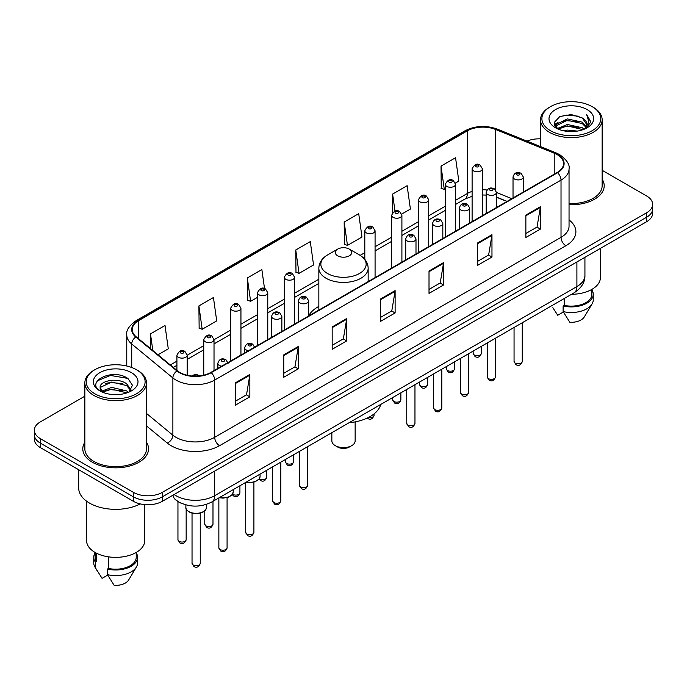 <?xml version="1.0" encoding="UTF-8"?>
<svg xmlns="http://www.w3.org/2000/svg" width="687" height="687" viewBox="0 0 687 687"><rect width="100%" height="100%" fill="white"/><g stroke="black" fill="none" stroke-linecap="round" stroke-linejoin="round"><path stroke-width="1.03" d="M318.845 306.411A36.299 20.953 0 0 0 308.686 315.865M506.972 201.463L496.478 197.221M182.115 503.588A20.541 11.859 180 0 1 176.327 500.385L175.391 499.604A13.697 9.163 129.5 0 1 173.004 495.155M84.853 396.193L40.37 421.878A20.541 11.859 0 0 0 34.35 430.268L34.35 439.208A20.541 11.859 0 0 0 40.37 447.598L133.338 501.278A20.541 11.859 0 0 0 162.398 501.278L646.63 221.703A20.541 11.859 0 0 0 652.65 213.314L652.65 208.839A20.541 11.859 0 0 1 646.63 217.229A20.541 11.859 0 0 0 652.65 208.839L652.65 204.374A20.541 11.859 0 0 0 646.63 195.984L602.147 170.299M34.35 430.268A20.541 11.859 0 0 0 40.37 438.649L133.338 492.33A20.541 11.859 0 0 0 162.398 492.33L162.398 496.804L646.63 217.229L162.398 496.804A20.541 11.859 0 0 1 133.338 496.804A20.541 11.859 0 0 0 162.398 496.804L162.398 501.278M40.37 438.649L40.37 443.124L133.338 496.804L40.37 443.124A20.541 11.859 0 0 1 34.35 434.734A20.541 11.859 0 0 0 40.37 443.124L40.37 447.598M84.853 442.256A32.873 18.978 0 0 0 82.792 448.86A32.873 18.978 0 0 0 92.419 462.274A32.873 18.978 0 0 0 128.246 466.387A32.873 18.978 0 0 0 148.538 448.86A32.873 18.978 0 0 0 146.486 442.256A32.873 18.978 0 0 1 148.538 448.86A32.873 18.978 0 0 1 128.246 466.387A32.873 18.978 0 0 1 92.419 462.274A32.873 18.978 0 0 1 82.792 448.86A32.873 18.978 0 0 1 84.853 442.256M557.148 154.609A21.915 12.649 180 0 1 563.563 163.549A21.915 12.649 180 0 1 557.148 172.497L210.823 372.448A21.915 12.649 180 0 1 177.375 370.757L136.215 336.819A21.915 12.649 180 0 1 132.248 329.562A21.915 12.649 180 0 1 138.662 320.614L467.366 130.839A21.915 12.649 180 0 1 495.439 129.422L554.22 153.184A21.915 12.649 180 0 1 557.148 154.609M557.535 154.386A22.465 12.967 0 0 0 554.538 152.926L495.748 129.165A22.465 12.967 0 0 0 466.98 130.616L138.276 320.391A22.465 12.967 0 0 0 135.76 336.999L176.92 370.937A22.465 12.967 0 0 0 211.21 372.672L557.535 172.72A22.465 12.967 0 0 0 557.535 154.386M235.323 382.848L235.323 405.218L249.845 396.828L249.845 374.458L235.323 382.848M235.323 401.251L246.513 394.785L249.793 375.205A5.479 3.16 -120 0 0 249.845 374.458M246.41 394.845L249.845 396.828M283.748 354.896L283.748 377.257L298.27 368.867L298.27 346.506L283.748 354.896M283.748 373.29L294.938 366.832L298.21 347.244A5.479 3.16 -120 0 0 298.27 346.506M294.835 366.884L298.27 368.867M332.173 326.935L332.173 349.297L346.695 340.915L346.695 318.545L332.173 326.935M332.173 345.329L343.354 338.871L346.634 319.292A5.479 3.16 -120 0 0 346.695 318.545M343.26 338.931L346.695 340.915M525.864 215.108L525.864 237.47L540.394 229.089L540.394 206.718L525.864 215.108M525.864 233.503L537.054 227.045L540.334 207.465A5.479 3.16 -120 0 0 540.394 206.718M536.951 227.096L540.394 229.089M477.439 243.061L477.439 265.431L491.969 257.041L491.969 234.679L477.439 243.061M477.439 261.464L488.629 254.997L491.909 235.418A5.479 3.16 -120 0 0 491.969 234.679M488.534 255.057L491.969 257.041M429.014 271.022L429.014 293.383L443.544 285.002L443.544 262.632L429.014 271.022M429.014 289.416L440.204 282.958L443.484 263.379A5.479 3.16 -120 0 0 443.544 262.632M440.109 283.018L443.544 285.002M380.589 298.974L380.589 321.344L395.119 312.954L395.119 290.592L380.589 298.974M380.589 317.377L391.779 310.919L395.059 291.331A5.479 3.16 -120 0 0 395.119 290.592M391.684 310.971L395.119 312.954M569.042 204.709A32.873 18.978 0 0 0 604.208 185.782A32.873 18.978 0 0 0 602.147 179.178A32.873 18.978 0 0 1 604.208 185.782A32.873 18.978 0 0 1 569.042 204.709M162.398 492.33L646.63 212.755A20.541 11.859 0 0 0 652.65 204.374M540.514 138.86A20.541 11.859 0 0 0 526.989 141.127M198.904 305.913L202.184 329.279L216.714 320.889L213.434 297.523L198.904 305.913L199.144 328.146M158.001 354.793L168.289 348.85L165.009 325.483L150.479 333.865L150.479 348.584M344.178 222.038L347.459 245.405L361.98 237.024L358.708 213.648L344.178 222.038L344.41 244.271M401.723 214.078L410.405 209.063L407.125 185.696L392.603 194.086L392.603 212.644M455.378 183.103L458.83 181.11L455.55 157.735L441.028 166.125L441.26 188.358M264.529 288.592L261.859 269.57L247.329 277.952L247.56 300.185M295.753 249.999L299.034 273.366L313.564 264.976L310.284 241.609L295.753 249.999L295.985 272.224M299.034 273.366L295.753 272.138M347.459 245.405L344.178 244.186M392.603 194.086L394.991 211.115M441.028 166.125L444.309 189.492L445.288 188.925M444.309 189.492L441.028 188.272M247.329 277.952L250.609 301.327L257.496 297.351M250.609 301.327L247.329 300.099M202.184 329.279L198.904 328.051M150.479 333.865L152.815 350.516M550.51 130.702A29.447 17.003 0 0 0 592.16 130.702A29.447 17.003 0 0 0 592.16 106.657L593.121 107.215A30.821 17.793 0 0 1 602.147 119.796A30.821 17.793 0 0 1 583.126 136.241A30.821 17.793 0 0 1 549.54 132.376A30.821 17.793 0 0 1 540.514 119.796A30.821 17.793 0 0 1 549.54 107.215L550.51 106.657A29.447 17.003 0 0 0 550.51 130.702M569.042 203.524A30.821 17.793 0 0 0 602.147 185.782L602.147 119.796M571.558 294.285A29.103 16.806 0 0 0 600.438 277.479L600.438 248.376M563.546 130.762L567.325 130.083L577.389 131.088M567.969 131.423L572.906 131.543M557.251 128.624L567.325 124.493L582.284 127.739L584.173 129.225M558.205 129.113L567.325 125.893L583.031 129.663M555.998 127.473L556.384 124.287L567.325 118.903L582.284 122.149L586.277 126.597M555.912 127.078L556.384 125.687L567.325 120.302L582.284 123.54L585.925 127.267M584.259 129.19A15.483 8.94 0 0 0 586.818 124.27A15.483 8.94 0 0 0 582.284 117.949L586.801 124.605M587.119 109.568A22.328 12.89 0 0 0 555.543 109.568A22.328 12.89 0 0 0 555.543 127.799A22.328 12.89 0 0 0 587.119 127.799A22.328 12.89 0 0 0 587.119 109.568M582.284 117.949L571.249 114.566L559.819 116.532L554.306 122.389L557.432 128.77M585.771 128.521L590.373 122.63L590.519 121.247L586.681 114.6L588.922 122.037L584.5 129.096M552.846 307.699L557.724 315.256L563.366 311.992M564.182 298.544L564.182 305.372A20.541 11.859 0 0 0 591.876 294.251L591.876 289.382M593.121 107.215L592.16 106.657A29.447 17.003 0 0 0 550.51 106.657M564.182 305.372L563.125 305.981L563.125 311.58L569.824 322.246A13.697 7.909 0 0 0 584.276 316.965L592.048 303.972A21.915 12.649 0 0 0 593.25 299.85L593.25 294.251A21.915 12.649 0 0 0 591.876 289.854M563.125 311.58A21.915 12.649 0 0 0 592.048 303.972M563.125 305.981A21.915 12.649 0 0 0 593.25 294.251M586.681 114.6L590.511 121.513M559.192 116.833L566.371 115.09L578.986 116.232M554.581 125.257L556.788 123.617M561.743 121.556L566.371 120.68L578.523 121.685M561.743 127.147L566.371 126.271L578.523 127.275M554.409 124.725L558.084 122.226M556.968 128.4L558.084 127.816M331.855 432.673L331.855 440.891A11.645 6.724 0 0 0 335.265 445.64L337.686 447.039A8.218 4.74 0 0 0 349.314 447.039L351.735 445.64A11.645 6.724 0 0 0 355.145 440.891L355.145 421.87M337.686 447.039L335.265 445.64A11.645 6.724 0 0 0 351.735 445.64M337.686 255.813A8.218 4.74 0 0 0 349.314 255.813A8.218 4.74 0 0 0 349.314 249.098L359.516 254.989A22.645 13.079 0 0 1 359.516 273.486A22.645 13.079 0 0 1 327.484 273.486A22.645 13.079 0 0 1 327.484 254.989C321.911 258.303 319.026 262.7 318.845 268.188A24.655 14.229 0 0 0 326.067 278.252A24.655 14.229 0 0 0 352.938 281.344A24.655 14.229 0 0 0 368.155 268.188C367.974 262.7 365.089 258.303 359.516 254.989L349.314 249.098A8.218 4.74 0 0 0 337.686 249.098A8.218 4.74 0 0 0 337.686 255.813M349.151 422.694A37.665 21.744 0 0 0 380.735 404.454M94.84 393.78A29.447 17.003 0 0 0 136.49 393.78A29.447 17.003 0 0 0 136.49 369.735L137.46 370.293A30.821 17.793 0 0 1 146.486 382.874A30.821 17.793 0 0 1 127.456 399.31A30.821 17.793 0 0 1 93.879 395.454A30.821 17.793 0 0 1 84.853 382.874A30.821 17.793 0 0 1 93.879 370.293L94.84 369.735A29.447 17.003 0 0 0 94.84 393.78M84.853 382.874L84.853 448.86A30.821 17.793 0 0 0 93.879 461.441A30.821 17.793 0 0 0 127.456 465.297A30.821 17.793 0 0 0 146.486 448.86L146.486 382.874M78.687 469.719L78.687 487.993A36.978 21.349 0 0 0 89.516 503.09A36.978 21.349 0 0 0 140.303 503.914M86.562 501.167L86.562 540.557A29.103 16.806 0 0 0 95.089 552.442A29.103 16.806 0 0 0 126.803 556.084A29.103 16.806 0 0 0 144.768 540.557L144.768 504.619M111.929 394.467L117.142 394.621M101.685 391.195L111.663 387.391L126.614 390.886L128.426 392.337M102.603 392.148L111.663 389.16L126.94 392.887M100.182 387.442L102.749 392.268M100.216 387.923C98.55 381.027 117.443 376.931 126.614 383.784L131.062 389.924M100.285 388.344L100.714 387.202L111.663 382.058L126.614 385.562L130.71 390.388M128.95 392.122L132.454 385.252L128.022 378.58C112.359 367.322 84.518 382.161 100.594 391.264L101.393 391.745M131.457 372.646A22.328 12.89 0 0 0 99.881 372.646A22.328 12.89 0 0 0 99.881 390.877A22.328 12.89 0 0 0 131.457 390.877A22.328 12.89 0 0 0 131.457 372.646M95.124 552.46L95.124 557.329A20.541 11.859 0 0 0 96.403 561.459L96.403 553.155M95.124 552.932A21.915 12.649 0 0 0 93.75 557.329L93.75 562.919A21.915 12.649 0 0 0 94.952 567.05A21.915 12.649 0 0 0 95.347 567.668L102.054 578.334L107.696 575.071M95.347 567.668L95.347 562.069L96.403 561.459M93.75 557.329A21.915 12.649 0 0 0 95.347 562.069M103.084 392.724C100.749 391.35 99.804 389.838 100.25 388.172M108.512 556.848L108.512 568.45A20.541 11.859 0 0 0 136.215 557.329L136.215 552.46M137.46 370.293L136.49 369.735A29.447 17.003 0 0 0 94.84 369.735M108.512 568.45L107.455 569.059L107.455 574.65L114.162 585.324A13.697 7.909 0 0 0 128.615 580.043L136.378 567.05A21.915 12.649 0 0 0 137.58 562.919L137.58 557.329A21.915 12.649 0 0 0 136.215 552.932M107.455 574.65A21.915 12.649 0 0 0 136.378 567.05M107.455 569.059A21.915 12.649 0 0 0 137.58 557.329M97.331 380.821L110.444 375.445L127.722 378.382M105.523 383.432L110.444 382.547L122.775 383.604M105.523 390.534L110.444 389.641L122.775 390.705M174.112 494.511A27.394 15.818 0 0 0 175.958 495.688A27.394 15.818 0 0 0 214.696 495.688L576.9 286.565A27.394 15.818 0 0 0 584.929 275.384C585.126 282.177 581.503 287.999 574.066 292.834L211.854 501.957A13.697 7.909 60 0 0 214.696 495.688L214.696 471.084M576.9 261.962L576.9 286.565A13.697 7.909 60 0 1 574.066 292.834M646.63 221.703L646.63 212.755M133.338 501.278L133.338 492.33M569.042 219.909A34.238 19.768 180 0 1 565.865 245.748L219.539 445.7A6.844 3.95 60 0 1 214.696 437.31L561.021 237.358A27.394 15.818 0 0 0 569.042 226.178L569.042 168.916A27.394 15.818 180 0 1 561.021 180.106A6.844 3.95 -120 0 0 557.535 172.72M219.539 445.7A34.238 19.768 180 0 1 171.115 445.7A34.238 19.768 180 0 1 167.276 443.055L146.486 425.914M176.92 370.937A6.844 4.577 129.5 0 0 172.884 377.944L172.884 435.197A27.394 15.818 0 0 0 175.958 437.31A27.394 15.818 0 0 0 214.696 437.31L214.696 380.048A27.394 15.818 180 0 1 172.884 377.944L131.724 343.998A27.394 15.818 180 0 1 126.769 334.93L126.769 366.008M569.042 168.916C569.952 164.64 566.809 159.865 559.604 154.601L555.998 152.858A6.844 3.203 112 0 0 554.538 152.926M555.998 152.858L497.216 129.087C485.872 125.077 475.103 125.661 464.91 130.839A6.844 3.95 60 0 1 466.98 130.616M138.276 320.391A6.844 3.95 -120 0 0 136.206 320.614C129.104 325.724 125.953 330.499 126.769 334.93M135.76 336.999A6.844 4.577 129.5 0 0 131.724 343.998L131.724 367.511M497.216 129.087A6.844 3.203 112 0 0 495.748 129.165M211.21 372.672A6.844 3.95 60 0 1 214.696 380.048L561.021 180.106L561.021 237.358A6.844 3.95 60 0 0 565.865 245.748M146.486 413.428L172.884 435.197A6.844 4.577 -50.5 0 1 167.276 443.055M138.662 320.614L138.662 338.846M554.22 153.184L554.22 174.189M495.439 129.422L495.439 189.724M511.815 198.672L496.478 192.472M487.023 189.99A21.915 12.649 0 0 0 482.386 189.767M472.106 191.39A21.915 12.649 0 0 0 467.366 193.468L455.558 200.286M467.366 130.839L467.366 193.468A12.323 7.119 60 0 1 464.816 199.11L455.558 204.46M445.288 206.22L428.731 215.778M418.46 221.703L401.904 231.261M391.633 237.195L375.076 246.753M364.806 252.679L360.143 255.366M318.845 279.214L294.594 293.22M284.324 299.146L267.767 308.703M257.496 314.637L240.939 324.195M230.669 330.121L214.018 339.739M203.747 345.664L187.19 355.222M176.92 361.156L170.333 364.96M507.118 201.377L497.886 197.65A12.323 5.771 -68 0 1 496.478 196.448M380.589 299.687L395.059 291.331M429.014 271.726L443.484 263.379M477.439 243.773L491.909 235.418M525.864 215.812L540.334 207.465M332.173 327.647L346.634 319.292M283.748 355.6L298.21 347.244M235.323 383.561L249.793 375.205M522.275 361.465C520.918 365.158 518.822 366.24 515.971 364.711L514.056 361.465A4.105 2.37 0 0 0 515.259 363.14A4.105 2.37 0 0 0 519.733 363.655A4.105 2.37 0 0 0 522.275 361.465L522.275 322.735M514.529 179.041A5.135 2.963 180 0 1 513.026 176.945C514.34 172.729 517.028 171.51 521.089 173.279L523.296 176.945A5.135 2.963 180 0 1 520.128 179.685A5.135 2.963 180 0 1 514.529 179.041M519.372 173.45A1.709 0.988 0 0 0 516.95 173.45A1.709 0.988 0 0 0 516.95 174.85A1.709 0.988 0 0 0 519.372 174.85A1.709 0.988 0 0 0 519.372 173.45M495.447 376.948C494.09 380.65 491.995 381.732 489.144 380.194L487.229 376.948A4.105 2.37 0 0 0 488.431 378.631A4.105 2.37 0 0 0 492.914 379.147A4.105 2.37 0 0 0 495.447 376.948L495.447 338.227M487.71 194.533A5.135 2.963 180 0 1 486.198 192.429C487.512 188.221 490.2 186.993 494.262 188.77L496.478 192.429A5.135 2.963 180 0 1 493.3 195.168A5.135 2.963 180 0 1 487.71 194.533M492.545 188.934A1.709 0.988 0 0 0 490.123 188.934A1.709 0.988 0 0 0 490.123 190.333A1.709 0.988 0 0 0 492.545 190.333A1.709 0.988 0 0 0 492.545 188.934M468.62 392.44C467.263 396.133 465.168 397.215 462.317 395.686L460.402 392.44A4.105 2.37 0 0 0 461.604 394.115A4.105 2.37 0 0 0 466.087 394.63A4.105 2.37 0 0 0 468.62 392.44L468.62 353.711M460.883 210.016A5.135 2.963 180 0 1 459.371 207.921C460.685 203.704 463.373 202.485 467.435 204.254L469.65 207.921A5.135 2.963 180 0 1 466.473 210.66A5.135 2.963 180 0 1 460.883 210.016M465.717 204.425A1.709 0.988 0 0 0 463.304 204.425A1.709 0.988 0 0 0 463.304 205.825A1.709 0.988 0 0 0 465.717 205.825A1.709 0.988 0 0 0 465.717 204.425M441.793 407.932C440.444 411.625 438.34 412.707 435.489 411.17L433.574 407.932A4.105 2.37 0 0 0 434.777 409.607A4.105 2.37 0 0 0 439.259 410.122A4.105 2.37 0 0 0 441.793 407.932L441.793 369.202M434.055 225.508A5.135 2.963 180 0 1 432.544 223.412C433.858 219.196 436.546 217.977 440.607 219.746L442.823 223.412A5.135 2.963 180 0 1 439.646 226.152A5.135 2.963 180 0 1 434.055 225.508M438.899 219.917A1.709 0.988 0 0 0 436.477 219.917A1.709 0.988 0 0 0 436.477 221.308A1.709 0.988 0 0 0 438.899 221.308A1.709 0.988 0 0 0 438.899 219.917M414.965 423.415C413.617 427.116 411.513 428.19 408.662 426.661L406.747 423.415A4.105 2.37 0 0 0 407.949 425.098A4.105 2.37 0 0 0 412.432 425.605A4.105 2.37 0 0 0 414.965 423.415L414.965 384.694M407.228 240.991A5.135 2.963 180 0 1 405.725 238.896C407.03 234.679 409.718 233.46 413.78 235.229L415.996 238.896A5.135 2.963 180 0 1 412.827 241.635A5.135 2.963 180 0 1 407.228 240.991M412.071 235.401A1.709 0.988 0 0 0 409.65 235.401A1.709 0.988 0 0 0 409.65 236.8A1.709 0.988 0 0 0 412.071 236.8A1.709 0.988 0 0 0 412.071 235.401M307.656 485.374C306.308 489.067 304.204 490.149 301.353 488.612L299.438 485.374A4.105 2.37 0 0 0 300.648 487.049A4.105 2.37 0 0 0 305.122 487.564A4.105 2.37 0 0 0 307.656 485.374L307.656 446.644M299.918 302.95A5.135 2.963 180 0 1 298.416 300.846C299.73 296.638 302.417 295.419 306.471 297.188L308.686 300.846A5.135 2.963 180 0 1 305.517 303.585A5.135 2.963 180 0 1 299.918 302.95M304.762 297.359A1.709 0.988 0 0 0 302.34 297.359A1.709 0.988 0 0 0 302.34 298.751A1.709 0.988 0 0 0 304.762 298.751A1.709 0.988 0 0 0 304.762 297.359M280.828 500.857C279.48 504.55 277.376 505.632 274.525 504.103L272.619 500.857A4.105 2.37 0 0 0 273.821 502.532A4.105 2.37 0 0 0 278.295 503.047A4.105 2.37 0 0 0 280.828 500.857L280.828 462.128M273.091 318.433A5.135 2.963 180 0 1 271.588 316.338C272.902 312.121 275.59 310.902 279.643 312.671L281.859 316.338A5.135 2.963 180 0 1 278.69 319.077A5.135 2.963 180 0 1 273.091 318.433M277.934 312.843A1.709 0.988 0 0 0 275.513 312.843A1.709 0.988 0 0 0 275.513 314.242A1.709 0.988 0 0 0 277.934 314.242A1.709 0.988 0 0 0 277.934 312.843M253.907 532.339C252.558 536.032 250.454 537.114 247.603 535.585L245.688 532.339A4.105 2.37 0 0 0 246.891 534.014A4.105 2.37 0 0 0 251.373 534.529A4.105 2.37 0 0 0 253.907 532.339L253.907 482.137M248.505 350.688A5.135 2.963 180 0 1 246.169 349.915A5.135 2.963 180 0 1 244.666 347.82C245.98 343.603 248.66 342.384 252.722 344.153L254.937 347.82M251.013 344.324A1.709 0.988 0 0 0 248.591 344.324A1.709 0.988 0 0 0 248.591 345.724A1.709 0.988 0 0 0 251.013 345.724A1.709 0.988 0 0 0 251.013 344.324M246.393 482.016A10.271 5.934 0 0 0 260.072 476.426L260.072 474.116M227.079 547.822C225.731 551.524 223.627 552.606 220.776 551.068L218.861 547.822A4.105 2.37 0 0 0 220.072 549.506A4.105 2.37 0 0 0 224.546 550.021A4.105 2.37 0 0 0 227.079 547.822L227.079 497.62M221.686 366.18A5.135 2.963 180 0 1 219.342 365.407A5.135 2.963 180 0 1 217.839 363.303C219.153 359.095 221.832 357.867 225.894 359.644L228.11 363.303M224.185 359.808A1.709 0.988 0 0 0 221.764 359.808A1.709 0.988 0 0 0 221.764 361.207A1.709 0.988 0 0 0 224.185 361.207A1.709 0.988 0 0 0 224.185 359.808M219.565 497.508A10.271 5.934 0 0 0 233.245 491.909L233.245 489.608M206.418 507.401C206.332 509.72 204.666 511.506 201.42 512.751C196.903 514.116 192.772 513.842 189.028 511.909C186.563 510.055 185.516 508.552 185.876 507.401A10.271 5.934 0 0 0 188.882 511.592A10.271 5.934 0 0 0 200.08 512.88A10.271 5.934 0 0 0 206.418 507.401L206.418 504.37M200.252 563.314C198.904 567.007 196.8 568.089 193.949 566.56L192.034 563.314A4.105 2.37 0 0 0 193.245 564.989A4.105 2.37 0 0 0 197.719 565.504A4.105 2.37 0 0 0 200.252 563.314L200.252 513.112M197.856 376.072A1.709 0.988 0 0 0 197.358 375.3A1.709 0.988 0 0 0 195.374 375.119A1.709 0.988 0 0 0 194.455 376.141M474.339 355.007A4.105 2.37 0 0 0 478.822 355.522A4.105 2.37 0 0 0 481.355 353.324C479.998 357.025 477.903 358.107 475.052 356.57L473.137 353.324A4.105 2.37 0 0 0 474.339 355.007M482.386 215.666L482.386 168.804A5.135 2.963 180 0 1 479.208 171.544A5.135 2.963 180 0 1 473.618 170.908A5.135 2.963 180 0 1 472.106 168.804L472.106 221.592M476.039 166.709A1.709 0.988 0 0 0 478.461 166.709A1.709 0.988 0 0 0 478.461 165.309A1.709 0.988 0 0 0 476.039 165.309A1.709 0.988 0 0 0 476.039 166.709M447.512 370.491A4.105 2.37 0 0 0 451.994 371.006A4.105 2.37 0 0 0 454.528 368.816C453.18 372.509 451.076 373.591 448.225 372.062L446.31 368.816A4.105 2.37 0 0 0 447.512 370.491M455.558 231.15L455.558 184.296A5.135 2.963 180 0 1 452.381 187.036A5.135 2.963 180 0 1 446.79 186.392A5.135 2.963 180 0 1 445.288 184.296L445.288 237.084M449.212 182.201A1.709 0.988 0 0 0 451.634 182.201A1.709 0.988 0 0 0 451.634 180.801A1.709 0.988 0 0 0 449.212 180.801A1.709 0.988 0 0 0 449.212 182.201M420.684 385.982A4.105 2.37 0 0 0 425.167 386.498A4.105 2.37 0 0 0 427.7 384.308C426.352 388 424.248 389.082 421.397 387.554L419.482 384.308A4.105 2.37 0 0 0 420.684 385.982M428.731 246.642L428.731 199.788A5.135 2.963 180 0 1 425.562 202.528A5.135 2.963 180 0 1 419.963 201.884A5.135 2.963 180 0 1 418.46 199.788L418.46 252.567M422.385 197.684A1.709 0.988 0 0 0 424.806 197.684A1.709 0.988 0 0 0 424.806 196.293A1.709 0.988 0 0 0 422.385 196.293A1.709 0.988 0 0 0 422.385 197.684M393.857 401.474A4.105 2.37 0 0 0 398.34 401.981A4.105 2.37 0 0 0 400.873 399.791C399.525 403.492 397.421 404.574 394.57 403.037L392.655 399.791A4.105 2.37 0 0 0 393.857 401.474M401.904 262.125L401.904 215.271A5.135 2.963 180 0 1 398.735 218.011A5.135 2.963 180 0 1 393.136 217.367A5.135 2.963 180 0 1 391.633 215.271L391.633 268.059M395.557 213.176A1.709 0.988 0 0 0 397.979 213.176A1.709 0.988 0 0 0 397.979 211.776A1.709 0.988 0 0 0 395.557 211.776A1.709 0.988 0 0 0 395.557 213.176M368.438 417.49A4.105 2.37 0 0 0 374.046 415.283C372.697 418.976 370.594 420.058 367.743 418.529L367.159 418.108M375.076 277.617L375.076 230.763A5.135 2.963 180 0 1 371.907 233.503A5.135 2.963 180 0 1 366.308 232.859A5.135 2.963 180 0 1 364.806 230.763L364.806 259.351M368.73 228.668A1.709 0.988 0 0 0 371.152 228.668A1.709 0.988 0 0 0 371.152 227.268A1.709 0.988 0 0 0 368.73 227.268A1.709 0.988 0 0 0 368.73 228.668M286.556 463.424A4.105 2.37 0 0 0 291.03 463.94A4.105 2.37 0 0 0 293.572 461.75C292.215 465.442 290.112 466.525 287.26 464.987L285.354 461.75A4.105 2.37 0 0 0 286.556 463.424M294.594 324.084L294.594 277.23A5.135 2.963 180 0 1 291.425 279.97A5.135 2.963 180 0 1 285.826 279.326A5.135 2.963 180 0 1 284.324 277.23L284.324 330.009M288.248 275.126A1.709 0.988 0 0 0 290.67 275.126A1.709 0.988 0 0 0 290.67 273.735A1.709 0.988 0 0 0 288.248 273.735A1.709 0.988 0 0 0 288.248 275.126M259.385 478.684A4.105 2.37 0 0 0 259.729 478.908A4.105 2.37 0 0 0 264.203 479.423A4.105 2.37 0 0 0 266.745 477.233C265.388 480.926 263.284 482.008 260.433 480.479L259.059 479.148M267.767 339.567L267.767 292.714A5.135 2.963 180 0 1 264.598 295.453A5.135 2.963 180 0 1 258.999 294.809A5.135 2.963 180 0 1 257.496 292.714L257.496 345.501M261.421 290.618A1.709 0.988 0 0 0 263.842 290.618A1.709 0.988 0 0 0 263.842 289.218A1.709 0.988 0 0 0 261.421 289.218A1.709 0.988 0 0 0 261.421 290.618M232.558 494.176A4.105 2.37 0 0 0 232.902 494.4A4.105 2.37 0 0 0 237.376 494.915A4.105 2.37 0 0 0 239.918 492.725C238.561 496.418 236.457 497.5 233.606 495.971L232.232 494.631M240.939 355.059L240.939 308.205A5.135 2.963 180 0 1 237.771 310.945A5.135 2.963 180 0 1 232.172 310.301A5.135 2.963 180 0 1 230.669 308.205L230.669 360.984M234.593 306.11A1.709 0.988 0 0 0 237.015 306.11A1.709 0.988 0 0 0 237.015 304.71A1.709 0.988 0 0 0 234.593 304.71A1.709 0.988 0 0 0 234.593 306.11M205.98 525.881A4.105 2.37 0 0 0 210.454 526.397A4.105 2.37 0 0 0 212.987 524.207C211.639 527.899 209.535 528.981 206.684 527.444L204.769 524.207A4.105 2.37 0 0 0 205.98 525.881M214.018 370.602L214.018 339.679A5.135 2.963 180 0 1 210.849 342.418A5.135 2.963 180 0 1 205.25 341.783A5.135 2.963 180 0 1 203.747 339.679L203.747 375.179M207.672 337.583A1.709 0.988 0 0 0 210.093 337.583A1.709 0.988 0 0 0 210.093 336.183A1.709 0.988 0 0 0 207.672 336.183A1.709 0.988 0 0 0 207.672 337.583M179.152 541.365A4.105 2.37 0 0 0 183.627 541.88A4.105 2.37 0 0 0 186.16 539.69C184.812 543.383 182.708 544.465 179.857 542.936L177.95 539.69A4.105 2.37 0 0 0 179.152 541.365M187.19 375.248L187.19 355.17A5.135 2.963 180 0 1 184.022 357.91A5.135 2.963 180 0 1 178.422 357.266A5.135 2.963 180 0 1 176.92 355.17L176.92 370.387M180.844 353.075A1.709 0.988 0 0 0 183.266 353.075A1.709 0.988 0 0 0 183.266 351.675A1.709 0.988 0 0 0 180.844 351.675A1.709 0.988 0 0 0 180.844 353.075M211.854 501.957C200.836 507.495 189.81 507.495 178.792 501.957L175.391 499.604M584.929 275.384L584.929 257.333M464.91 130.839L136.206 320.614M497.886 197.65L496.478 197.117M486.198 195.091L482.386 194.971M472.106 196.267L464.816 199.11M445.288 210.385L428.731 219.943M418.46 225.877L401.904 235.435M391.633 241.36L375.076 250.918M364.806 256.852L363.268 257.737M318.845 283.387L294.594 297.385M284.324 303.319L267.767 312.877M257.496 318.802L240.939 328.36M230.669 334.294L214.018 343.904M203.747 349.838L187.19 359.395M176.92 365.321L173.313 367.408M555.852 127.31L555.852 126.374M540.514 146.597L540.514 119.796M368.155 281.61L368.155 268.188M318.845 310.077L318.845 268.188M337.686 249.098L327.484 254.989M97.176 570.777L94.952 567.05M514.056 361.465L514.056 327.484M513.026 197.968L513.026 176.945M523.296 192.042L523.296 176.945M487.229 376.948L487.229 342.968M486.198 213.459L486.198 192.429M496.478 207.526L496.478 192.429M460.402 392.44L460.402 358.459M459.371 228.943L459.371 207.921M469.65 223.017L469.65 207.921M433.574 407.932L433.574 373.943M432.544 244.435L432.544 223.412M442.823 238.501L442.823 223.412M406.747 423.415L406.747 389.435M405.725 259.926L405.725 238.896M415.996 253.992L415.996 238.896M299.438 485.374L299.438 451.385M298.416 321.877L298.416 300.846M308.686 315.943L308.686 300.846M272.619 500.857L272.619 466.877M271.588 337.36L271.588 316.338M281.859 331.435L281.859 316.338M245.688 532.339L245.688 482.42M244.666 352.912L244.666 347.82M260.072 476.426L259.154 479.019L255.075 481.776L249.836 482.643L246.04 482.222M218.861 547.822L218.861 497.912M217.839 368.395L217.839 363.303M233.245 491.909L232.326 494.511L228.247 497.259L223.009 498.135L219.213 497.706M192.034 563.314L192.034 513.112M185.876 507.401L185.876 504.868M192.111 376.021L194.266 374.673L196.13 374.381L200.029 375.858M481.355 353.324L481.355 346.36M482.386 168.804L480.17 165.146C477.19 162.991 474.502 164.21 472.106 168.804M473.137 353.324L473.137 351.109M454.528 368.816L454.528 361.851M455.558 184.296L453.343 180.629C450.363 178.483 447.675 179.702 445.288 184.296M446.31 368.816L446.31 366.592M427.7 384.308L427.7 377.335M428.731 199.788L426.515 196.121C423.536 193.966 420.848 195.194 418.46 199.788M419.482 384.308L419.482 382.084M400.873 399.791L400.873 392.827M401.904 215.271L399.688 211.605C396.708 209.458 394.02 210.677 391.633 215.271M392.655 399.791L392.655 397.567M374.046 415.283L374.046 413.909M375.076 230.763L372.861 227.096C369.881 224.95 367.193 226.169 364.806 230.763M293.572 461.75L293.572 454.777M294.594 277.23L292.379 273.563C289.399 271.408 286.719 272.636 284.324 277.23M285.354 461.75L285.354 459.526M266.745 477.233L266.745 470.269M267.767 292.714L265.551 289.047C262.571 286.9 259.892 288.119 257.496 292.714M239.918 492.725L239.918 485.752M240.939 308.205L238.724 304.539C235.753 302.383 233.065 303.611 230.669 308.205M212.987 524.207L212.987 501.304M214.018 339.679L211.802 336.02C208.822 333.865 206.143 335.084 203.747 339.679M204.769 524.207L204.769 510.81M186.16 539.69L186.16 508.887M187.19 355.17L184.975 351.504C181.995 349.357 179.316 350.576 176.92 355.17M177.95 539.69L177.95 501.562"/></g></svg>
